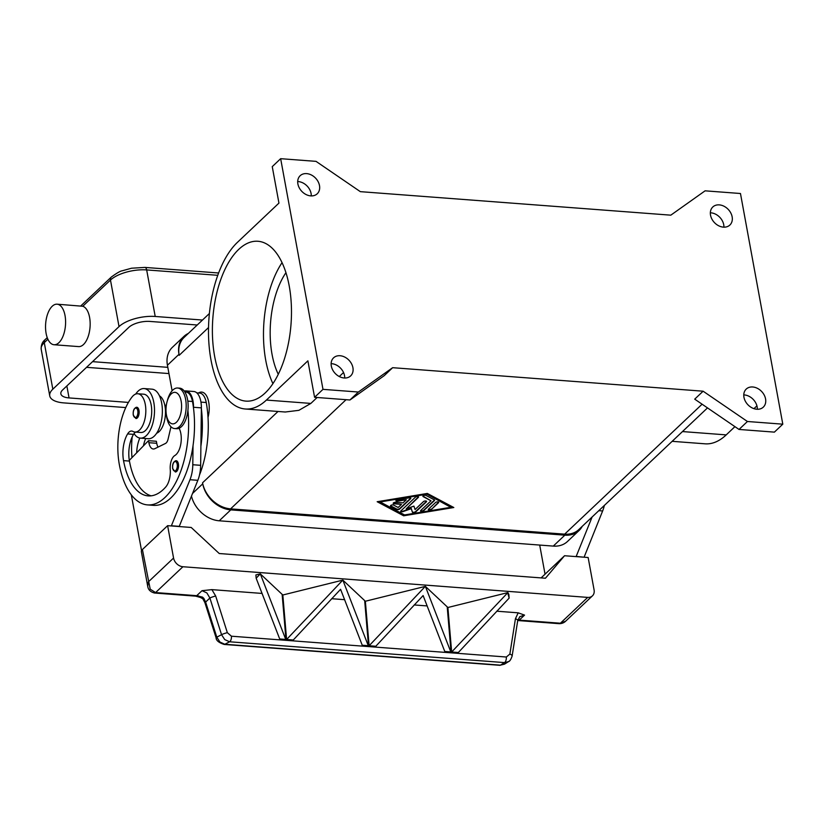 <?xml version="1.0" encoding="UTF-8"?>
<svg xmlns="http://www.w3.org/2000/svg" width="824" height="824" viewBox="0 0 824 824"><rect width="100%" height="100%" fill="white"/><g stroke="black" fill="none" stroke-linecap="round" stroke-linejoin="round"><path stroke-width="1.24" d="M582.197 526.382A27.11 20.827 -133.4 0 1 579.004 530.584A27.11 20.827 -133.4 0 1 564.831 535.167L230.782 509.871A27.11 20.827 -133.4 0 1 202.745 483.801L202.56 482.792A27.11 20.827 46.6 0 0 230.596 508.861L564.646 534.158A27.11 20.827 46.6 0 0 578.819 529.574L707.507 407.901M191.487 496.161A27.11 20.827 46.6 0 0 219.225 520.799L553.275 546.096A27.11 20.827 46.6 0 0 567.448 541.512L579.004 530.584M209.389 313.511L184.123 337.407A27.11 20.827 46.6 0 0 179.168 355.319L178.983 354.31A27.11 20.827 -133.4 0 1 183.937 336.398A27.11 20.827 -133.4 0 1 188.315 333.442M183.937 336.398L172.381 347.326A27.11 20.827 46.6 0 0 167.427 365.238L172.113 390.792M703.119 391.204L694.714 399.156L739.025 429.448L774.395 432.126L782.8 424.175L740.467 193.506L705.097 190.828L670.808 215.167L360.335 191.652L316.025 161.36L280.654 158.682L272.25 166.633L278.945 203.095L237.456 242.318A88.055 43.054 -85.7 0 0 208.678 339.478A88.055 43.054 -85.7 0 0 245.284 408.992A88.055 43.054 -85.7 0 0 266.409 400.062L307.888 360.84L314.583 397.302L349.953 399.98L384.242 375.641L392.646 367.689L703.119 391.204L747.43 421.497L739.025 429.448M427.306 493.442L453.808 507.522L403.667 515.793L377.165 501.723L427.306 493.442M377.691 501.631L403.595 515.391L453.2 507.203M450.852 507.296L426.327 493.906L380.122 501.94L404.574 514.938L450.852 507.296L426.327 493.906M426.399 494.307L380.122 501.94M747.43 421.497L782.8 424.175M672.157 441.324L705.097 443.817A88.055 43.054 -85.7 0 0 726.222 434.887L734.926 426.647M753.96 408.653L756.926 405.851M410.62 498.685L399.712 508.995A1.689 0.7 -10.4 0 1 396.818 509.479L390.71 506.224A1.689 0.7 -10.4 0 1 390.463 505.946A1.689 0.7 -10.4 0 1 391.606 505.04A1.689 0.7 -10.4 0 1 393.542 505.05L398.136 507.481L401.432 504.36L394.068 503.804A1.689 0.7 -10.4 0 1 393.192 503.361A1.689 0.7 -10.4 0 1 393.944 502.599A1.689 0.7 -10.4 0 1 395.644 502.31L403.008 502.867L406.314 499.746L397.632 501.177A1.689 0.7 -10.4 0 1 395.911 500.786A1.689 0.7 -10.4 0 1 397.529 499.777L409.095 497.871A1.689 0.7 -10.4 0 1 410.816 498.262A1.689 0.7 -10.4 0 1 410.62 498.685L410.548 498.283A1.689 0.7 169.6 0 0 410.702 498.077M431.395 509.448A1.689 0.7 -10.4 0 1 429.572 510.077A1.689 0.7 -10.4 0 1 428.253 509.644A1.689 0.7 -10.4 0 1 428.449 509.222L435.536 502.516A1.689 0.7 -10.4 0 1 437.359 501.888A1.689 0.7 -10.4 0 1 438.677 502.321A1.689 0.7 -10.4 0 1 438.481 502.743L431.395 509.448L438.409 502.341A1.689 0.7 169.6 0 0 438.564 502.135M434.413 500.58L423.68 510.715A1.689 0.7 -10.4 0 1 421.867 511.354A1.689 0.7 -10.4 0 1 420.539 510.911A1.689 0.7 -10.4 0 1 420.734 510.499L431.003 500.786L423.155 496.614A1.689 0.7 -10.4 0 1 422.908 496.336A1.689 0.7 -10.4 0 1 424.061 495.43A1.689 0.7 -10.4 0 1 425.998 495.44L434.351 499.88A1.689 0.7 -10.4 0 1 434.598 500.158A1.689 0.7 -10.4 0 1 434.413 500.58L434.33 500.168A1.689 0.7 169.6 0 0 434.485 499.972M406.222 508.861L413.906 506.111L415.069 509.531L423.454 501.6A1.689 0.7 -10.4 0 1 425.266 500.971A1.689 0.7 -10.4 0 1 426.595 501.414A1.689 0.7 -10.4 0 1 426.399 501.826L415.584 512.054A1.689 0.7 -10.4 0 1 413.813 512.683A1.689 0.7 -10.4 0 1 412.453 512.291L411.228 508.655L403.049 511.58A1.689 0.7 -10.4 0 1 400.649 511.354A1.689 0.7 -10.4 0 1 400.845 510.942L415.389 497.191A1.689 0.7 -10.4 0 1 417.212 496.553A1.689 0.7 -10.4 0 1 418.53 496.996A1.689 0.7 -10.4 0 1 418.334 497.408L406.222 508.861L418.262 497.006A1.689 0.7 169.6 0 0 418.417 496.8M390.494 505.73A1.689 0.7 169.6 0 0 390.638 505.823L396.746 509.067A1.689 0.7 169.6 0 0 399.64 508.593L410.548 498.283M395.953 500.57A1.689 0.7 169.6 0 0 397.559 500.776L406.314 499.746M393.223 503.145A1.689 0.7 169.6 0 0 393.996 503.402L401.432 504.36M428.295 509.428A1.689 0.7 169.6 0 0 429.747 509.654A1.689 0.7 169.6 0 0 431.323 509.036M420.58 510.695A1.689 0.7 169.6 0 0 422.032 510.921A1.689 0.7 169.6 0 0 423.608 510.313L434.33 500.168M422.949 496.12A1.689 0.7 169.6 0 0 423.083 496.213L431.003 500.786M400.691 511.137A1.689 0.7 169.6 0 0 402.977 511.179L411.145 508.243L412.381 511.889A1.689 0.7 169.6 0 0 413.741 512.281A1.689 0.7 169.6 0 0 415.512 511.653L426.327 501.425A1.689 0.7 169.6 0 0 426.482 501.219M280.654 158.682L322.987 389.35L358.358 392.028L392.646 367.689M358.358 392.028L349.953 399.98M322.987 389.35L314.583 397.302M344.7 378.01A12.422 9.548 46.6 0 0 344.514 375.62A12.422 9.548 46.6 0 0 331.124 363.652M352.919 367.679A12.422 9.548 -133.4 0 1 350.653 375.888A12.422 9.548 -133.4 0 1 339.416 376.609A12.422 9.548 -133.4 0 1 331.31 366.041A12.422 9.548 -133.4 0 1 333.576 357.832A12.422 9.548 -133.4 0 1 344.813 357.111A12.422 9.548 -133.4 0 1 352.919 367.679M285.949 272.682A66.6 32.558 -85.7 0 0 272.044 354.341A66.6 32.558 -85.7 0 0 278.255 374.261M311.276 195.906A12.422 9.548 46.6 0 0 311.091 193.516A12.422 9.548 46.6 0 0 297.701 181.548M319.496 185.565A12.422 9.548 -133.4 0 1 317.23 193.784A12.422 9.548 -133.4 0 1 305.992 194.505A12.422 9.548 -133.4 0 1 297.886 183.937A12.422 9.548 -133.4 0 1 300.152 175.718A12.422 9.548 -133.4 0 1 311.39 174.997A12.422 9.548 -133.4 0 1 319.496 185.565M198.532 392.986A18.077 8.837 94.3 0 1 207.566 397.982A18.077 8.837 94.3 0 1 208.019 417.346M214.652 356.432A80.155 39.191 94.3 0 1 257.984 241.267A80.155 39.191 94.3 0 1 289.214 285.938A80.155 39.191 94.3 0 1 245.882 401.113A80.155 39.191 94.3 0 1 214.652 356.432M282.055 262.64A80.155 39.191 -85.7 0 0 265.74 360.304A80.155 39.191 -85.7 0 0 272.899 383.603M343.536 372.52L339.282 376.537M317.127 397.498L310.854 403.42L298.875 410.331L285.248 412.01L245.284 408.992M757.349 409.271A12.422 9.548 46.6 0 0 757.163 406.881A12.422 9.548 46.6 0 0 743.773 394.902M765.568 398.929A12.422 9.548 -133.4 0 1 763.302 407.138A12.422 9.548 -133.4 0 1 752.065 407.859A12.422 9.548 -133.4 0 1 743.959 397.292A12.422 9.548 -133.4 0 1 746.225 389.082A12.422 9.548 -133.4 0 1 757.462 388.362A12.422 9.548 -133.4 0 1 765.568 398.929M723.925 227.156A12.422 9.548 46.6 0 0 723.74 224.767A12.422 9.548 46.6 0 0 710.35 212.798M732.145 216.825A12.422 9.548 -133.4 0 1 729.879 225.034A12.422 9.548 -133.4 0 1 718.641 225.755A12.422 9.548 -133.4 0 1 710.535 215.188A12.422 9.548 -133.4 0 1 712.801 206.978A12.422 9.548 -133.4 0 1 724.039 206.257A12.422 9.548 -133.4 0 1 732.145 216.825M199.48 475.098A72.285 35.339 -85.7 0 0 206.237 402.514A16.944 8.281 -85.7 0 0 201.066 393.439A16.944 8.281 -85.7 0 0 199.635 393.069L196.802 392.852M156.663 433.218A19.199 9.383 -85.7 0 0 160.402 430.21A19.199 9.383 -85.7 0 0 165.47 411.145A19.199 9.383 -85.7 0 0 159.495 395.87M143.438 445.877A22.588 11.042 94.3 0 1 145.683 438.523M200.891 446.258A72.285 35.339 -85.7 0 0 201.365 408.714L200.654 465.323L192.795 464.736A22.588 11.042 94.3 0 1 189.983 479.712L171.32 525.959M136.681 452.798A22.588 11.042 94.3 0 1 139.802 438.049M132.201 436.875A53.436 26.121 -85.7 0 0 131.995 457.598M140.379 438.121L148.238 438.718A24.854 12.154 -85.7 0 0 154.201 436.195A24.854 12.154 -85.7 0 0 162.318 408.776A24.854 12.154 -85.7 0 0 151.987 389.165L144.128 388.567A24.854 12.154 94.3 0 1 154.459 408.179A24.854 12.154 94.3 0 1 146.342 435.597A24.854 12.154 94.3 0 1 140.379 438.121A24.854 12.154 94.3 0 1 134.055 433.579A11.299 5.521 94.3 0 1 135.548 432.095M135.703 394.068A24.854 12.154 94.3 0 1 138.164 391.081A24.854 12.154 94.3 0 1 144.128 388.567M179.107 428.253A15.81 7.735 94.3 0 1 180.878 443.57A15.81 7.735 94.3 0 1 174.812 455.548A11.299 5.521 -85.7 0 0 170.249 469.309A15.81 7.735 94.3 0 1 165.727 487.005A63.252 30.921 94.3 0 1 148.186 495.894A63.252 30.921 94.3 0 1 123.538 460.637A22.588 11.042 94.3 0 1 127.617 433.918A11.299 5.521 94.3 0 1 131.685 431.045A11.299 5.521 94.3 0 1 132.88 431.416A19.199 9.383 -85.7 0 0 134.909 432.044L140.801 432.487A19.199 9.383 -85.7 0 0 146.651 429.17A19.199 9.383 -85.7 0 0 151.595 408.034A19.199 9.383 -85.7 0 0 143.706 394.191L137.804 393.748A19.199 9.383 -85.7 0 0 131.964 397.075A53.436 26.121 -85.7 0 0 119.336 464.602A72.285 35.339 -85.7 0 0 147.506 504.896A72.285 35.339 -85.7 0 0 187.913 410.393M134.909 432.044A19.199 9.383 -85.7 0 0 140.75 428.717A19.199 9.383 -85.7 0 0 145.704 407.581A19.199 9.383 -85.7 0 0 137.804 393.748M174.832 461.286A5.644 2.76 94.3 0 1 176.192 460.719A5.644 2.76 94.3 0 1 178.386 463.861A5.644 2.76 94.3 0 1 175.337 471.977L172.669 468.599C172.237 464.036 173.411 461.409 176.192 460.719M135.435 407.839A5.644 2.76 94.3 0 1 136.784 407.262A5.644 2.76 94.3 0 1 138.988 410.414A5.644 2.76 94.3 0 1 135.929 418.53L133.261 415.142C132.839 410.589 134.013 407.962 136.784 407.262M147.506 504.896L153.398 505.349A72.285 35.339 -85.7 0 0 193.032 445.66A72.285 35.339 -85.7 0 0 193.506 408.117A72.285 35.339 -85.7 0 0 192.486 401.473A16.944 8.281 -85.7 0 0 187.305 392.399A16.944 8.281 -85.7 0 0 185.884 392.028L184.875 391.956M166.17 413.185L166.345 414.822A20.332 9.94 -85.7 0 0 174.616 428.562L176.583 428.707A20.332 9.94 -85.7 0 0 181.455 426.647A20.332 9.94 -85.7 0 0 188.099 404.213A20.332 9.94 -85.7 0 0 179.653 388.156L177.685 388.011A20.332 9.94 -85.7 0 0 172.813 390.071A20.332 9.94 -85.7 0 0 167.437 400.351L167.014 401.927A15.81 7.735 -85.7 0 0 166.17 413.185A15.81 7.735 -85.7 0 0 176.398 422.269A15.81 7.735 -85.7 0 0 181.146 401.154A15.81 7.735 -85.7 0 0 171.196 393.944A15.81 7.735 -85.7 0 0 167.014 401.927M174.616 428.562A20.332 9.94 -85.7 0 0 179.498 426.492A20.332 9.94 -85.7 0 0 186.142 404.059A20.332 9.94 -85.7 0 0 177.685 388.011M151.153 495.821A63.252 30.921 94.3 0 1 129.44 461.079A22.588 11.042 94.3 0 1 129.306 460.358A22.588 11.042 94.3 0 1 133.519 434.372A11.299 5.521 94.3 0 1 134.055 433.579M158.012 447.113A11.299 5.521 94.3 0 1 156.735 443.291L156.364 441.273L148.505 440.675L148.876 442.704A11.299 5.521 -85.7 0 0 153.274 448.998A11.299 5.521 -85.7 0 0 154.83 448.678L165.49 443.446A6.777 3.317 -85.7 0 0 168.065 439.192L170.98 426.77M201.365 408.714L201.375 407.87A18.077 8.837 -85.7 0 0 193.825 391.503L185.967 390.906A18.077 8.837 94.3 0 1 193.516 407.272L193.506 408.117M184.288 391.101A18.077 8.837 94.3 0 1 185.967 390.906M129.306 460.358L148.505 440.675M141.553 550.628L131.315 494.853M193.032 445.66L192.795 464.736M179.189 526.546L197.842 480.31A22.588 11.042 -85.7 0 0 200.654 465.323M179.375 526.361L171.516 525.774M576.11 556.612L592.116 516.998M539.699 545.066L545.045 574.184M215.682 596.02A4.522 0.628 162.3 0 0 212.51 596.937A4.522 0.628 162.3 0 0 209.883 598.039L221.553 634.696L224.715 639.579L229.597 641.783A4.522 2.204 -85.7 0 0 231.05 639.63A4.522 2.204 -85.7 0 0 231.431 636.2L227.352 632.688L215.682 596.02L211.902 589.634L202.014 590.684L196.72 595.68L155.592 592.569L150.215 589.191L142.408 549.515L167.622 525.671L191.209 527.463L219.246 553.532L545.437 578.232L564.553 555.736L541.111 577.902M564.553 555.736L588.14 557.518L594.083 589.902A9.033 6.942 -133.4 0 1 592.827 595.443A9.033 6.942 -133.4 0 1 592.425 595.865A9.033 6.942 -133.4 0 1 587.708 597.4L560.382 623.222L519.254 620.111L524.548 615.106L518.183 612.829L515.443 618.721L509.86 654.081L506.338 657.016L231.431 636.2M576.306 556.427L583.979 557.209M604.342 505.452A22.588 11.042 94.3 0 1 602.632 510.962L584.164 557.024M142.408 549.515A9.033 3.729 169.6 0 0 141.378 551.74L147.743 586.42M167.622 525.671L173.565 558.054L148.351 581.888L147.723 586.276C148.176 589.696 150.442 591.951 154.5 593.023A4.522 2.204 94.3 0 1 154.5 593.023A4.522 2.204 94.3 0 1 154.407 593.012M504.494 664.154L499.766 665.308L224.128 644.44A4.522 2.204 94.3 0 0 224.839 644.265L229.597 641.783L504.504 662.599L508.532 661.62L504.504 664.154L500.467 665.143L224.839 644.265L219.957 642.061L216.794 637.179L205.619 602.066L203.847 598.368L202.467 597.101L199.758 596.483A9.033 6.942 46.6 0 0 196.72 595.68A4.522 2.204 94.3 0 1 195.638 596.143L154.51 593.023A4.522 2.204 94.3 0 0 155.592 592.569L182.918 566.737A9.033 6.942 -133.4 0 1 176.923 563.946A9.033 6.942 -133.4 0 1 173.565 558.054M182.918 566.737L587.708 597.4M211.902 589.634L262.104 593.434M256.161 578.221L255.883 574.936L260.322 573.875L286.021 640.124L279.975 639.671L256.161 578.221L260.281 573.865M260.322 573.875L282.828 595L342.846 580.117L368.544 646.376L362.508 645.923L340.58 589.304L292.695 640.629L286.659 640.176L282.828 595M342.846 580.117L365.362 601.252L425.38 586.369L451.078 652.629L445.042 652.175L423.114 595.556L375.229 646.881L369.183 646.428L365.362 601.252M425.38 586.369L447.896 607.504L507.646 592.652L509.15 598.1L508.83 594.31L507.903 592.621M496.748 611.202L518.183 612.829M202.014 590.684L206.875 592.93L209.883 598.039L205.619 602.066A4.522 0.628 162.3 0 0 204.908 602.684L216.094 637.786A4.522 0.628 162.3 0 0 216.104 637.817M517.699 620.678L519.841 616.64L524.548 615.106M512.095 656.151A4.522 1.761 -171 0 0 512.126 656.038L517.709 620.678A4.522 1.761 -171 0 0 517.524 620.029A4.522 1.761 -171 0 0 515.443 618.721M509.86 654.081A4.522 1.761 -171 0 1 511.941 655.389A4.522 1.761 -171 0 1 512.126 656.038C510.952 659.488 509.757 661.353 508.532 661.62L509.211 661.126M499.766 665.318A4.522 2.204 -85.7 0 0 500.467 665.143L504.504 662.599A4.522 2.204 -85.7 0 0 505.946 660.446A4.522 2.204 -85.7 0 0 506.338 657.016M227.352 632.688A4.522 0.628 -17.7 0 0 224.19 633.594A4.522 0.628 -17.7 0 0 221.553 634.696L216.794 637.179A4.522 0.628 162.3 0 0 216.094 637.786C216.115 640.464 218.793 642.679 224.138 644.43A4.522 2.204 94.3 0 1 224.025 644.419M369.131 645.748L375.167 646.212L375.229 646.881L369.183 646.428L369.131 645.748L425.339 586.369M509.15 598.1L457.753 653.133L451.717 652.68L447.896 607.504M451.665 652L457.701 652.464L457.753 653.133L451.717 652.68L451.665 652L507.862 592.621M364.723 601.201L368.544 646.376L362.508 645.923L362.447 645.244L368.493 645.707M447.257 607.453L451.078 652.629L445.032 652.165L444.981 651.496L451.016 651.949M282.189 594.949L286.021 640.124L279.975 639.671L279.923 638.991L285.959 639.455M414.214 604.95L427.162 605.928M331.691 598.698L344.638 599.687M286.598 639.506L292.644 639.96L292.695 640.629L286.659 640.176L286.598 639.506L342.805 580.117M565.625 621.214L560.382 623.222A4.522 2.204 -85.7 0 1 559.3 623.686A4.522 2.204 -85.7 0 0 559.3 623.686C561.865 623.624 563.976 622.8 565.614 621.214M195.638 596.143L198.666 596.957A4.522 1.349 -65.5 0 0 199.758 596.483A4.522 0.906 93.9 0 0 200.222 597.349A4.522 0.906 93.9 0 0 200.273 597.349M203.847 598.368L202.817 598.78L204.918 602.684M46.113 333.411A20.332 9.94 94.3 0 1 57.103 304.19A20.332 9.94 94.3 0 1 65.024 315.52A20.332 9.94 94.3 0 1 54.034 344.741A20.332 9.94 94.3 0 1 46.113 333.411M57.103 304.19L82.76 306.26A20.332 9.94 94.3 0 1 89.589 317.384A20.332 9.94 94.3 0 1 78.599 346.595L54.034 344.741M202.488 320.042L155.211 316.468A27.11 11.196 169.6 0 0 119.027 326.603L52.829 389.186A27.11 11.196 169.6 0 0 49.739 395.86A27.11 11.196 169.6 0 0 63.798 402.895L125.763 407.581M165.449 410.589L165.995 410.63M166.335 405.295L164.79 405.171M128.4 402.421L69.051 397.92A15.81 6.53 -10.4 0 1 60.852 393.821A15.81 6.53 -10.4 0 1 62.645 389.927L128.843 327.344A15.81 6.53 -10.4 0 1 149.958 321.432L197.235 325.006M553.275 546.096L564.831 535.167M219.225 520.799L230.782 509.871M192.6 493.401L202.745 483.801M167.427 365.238L178.983 354.31M346.07 399.681L230.596 508.861M702.1 404.203L564.646 534.158M208.534 327.55L179.168 355.319M277.997 411.475L202.56 482.792M266.409 400.062L310.854 403.42M726.222 434.887L682.478 431.57M200.963 402.112L206.237 402.514M174.194 462.037A4.748 2.317 -85.7 0 0 172.772 468.372A4.748 2.317 -85.7 0 0 175.759 470.535A4.748 2.317 -85.7 0 0 177.181 464.2A4.748 2.317 -85.7 0 0 174.194 462.037M134.796 408.591A4.748 2.317 -85.7 0 0 133.364 414.925A4.748 2.317 -85.7 0 0 136.351 417.088A4.748 2.317 -85.7 0 0 137.783 410.754A4.748 2.317 -85.7 0 0 134.796 408.591M187.831 401.123L192.486 401.473M127.617 433.918L133.519 434.372M123.538 460.637L129.44 461.079M201.375 407.87L193.516 407.272M156.735 443.291L148.876 442.704M197.842 480.31L189.983 479.712M598.811 510.674L602.632 510.962M559.3 623.686L518.172 620.565A4.522 2.204 -85.7 0 0 519.254 620.111A9.033 6.942 46.6 0 0 517.802 620.142M47.236 337.644L45.114 339.663C42.292 341.888 40.994 345.112 41.2 349.325A27.11 11.196 -10.4 0 1 44.28 342.65A4.522 3.471 -133.4 0 1 44.908 339.869A4.522 3.471 -133.4 0 1 45.114 339.663A4.522 3.471 -133.4 0 1 45.33 339.467M52.829 389.186L44.28 342.65L47.885 339.241M119.027 326.603L110.478 280.057A4.522 3.471 -133.4 0 1 111.106 277.286A4.522 3.471 -133.4 0 1 111.302 277.07L80.731 305.982M82.76 306.26L110.478 280.057A27.11 11.196 -10.4 0 1 146.672 269.922A4.522 2.204 -85.7 0 0 145.529 267.646A4.522 2.204 -85.7 0 0 144.911 267.409L131.583 268.212L122.086 270.818C120.273 271.055 116.678 273.135 111.302 277.07M155.211 316.468L146.672 269.922L217.773 275.309M69.051 397.92L66.857 385.951M167.808 367.339L92.566 361.643M86.561 367.329L168.951 373.571M565.604 621.224L592.425 595.865M198.666 596.957A4.522 4.522 0 0 0 200.222 597.349L202.828 598.791M218.628 272.991L144.911 267.409M49.739 395.86L41.2 349.325"/></g></svg>

